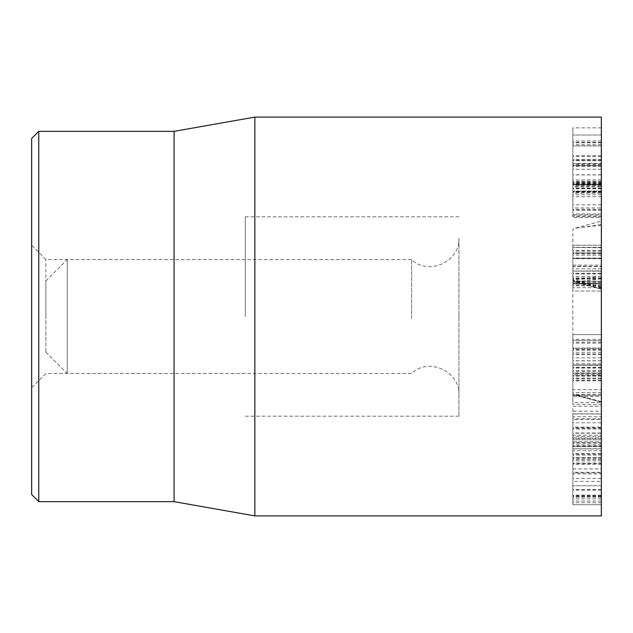 <?xml version="1.0" encoding="UTF-8"?>
<svg xmlns="http://www.w3.org/2000/svg" width="633" height="633" viewBox="0 0 633 633"><rect width="100%" height="100%" fill="white"/><g stroke="black" fill="none" stroke-linecap="round" stroke-linejoin="round"><path stroke-width="0.47" stroke-dasharray="3.17 2.37" d="M45.892 316.5L45.892 259.53L45.892 316.5M31.65 316.5L31.65 387.712L31.65 316.5M245.287 316.5L245.287 216.803L245.287 316.5M31.65 494.531L31.65 138.469M601.35 433.265L601.35 416.743L601.35 435.211L572.865 435.211L572.865 438.028L601.35 438.028L601.35 433.265L572.865 433.265L572.865 413.998L601.35 413.998L601.35 416.743L572.865 416.743L572.865 433.265M601.35 418.817L572.865 418.817M601.35 460.824L601.35 427.599L572.865 427.599L572.865 463.498L572.865 436.548L572.865 445.956L601.35 445.956L601.35 460.824L572.865 460.824M601.35 427.599L601.35 413.863L572.865 413.863L572.865 427.599M601.35 463.047L572.865 463.047L572.865 463.498L601.35 463.498L601.35 463.047M601.35 436.572L572.865 436.572M601.35 436.548L572.865 436.548M601.35 438.598L572.865 438.598L572.865 406.291L601.35 406.291L601.35 441.755L572.865 441.755L572.865 438.598M601.35 413.863L601.35 411.165L572.865 411.165L572.865 413.863M601.35 348.285L601.35 380.813L601.35 334.58L572.865 334.58L572.865 380.813L572.865 349.258L572.865 372.979L601.35 372.979L572.865 372.94L572.865 334.58L601.35 334.58L601.35 348.285L572.865 348.285M601.35 339.367L572.865 339.367M601.35 364.964L572.865 365.012L601.35 364.964M601.35 348.047L572.865 348.047M601.35 340.562L572.865 340.348L601.35 340.562M601.35 380.813L572.865 380.813M601.35 349.258L572.865 349.258M601.35 349.44L572.865 349.44M601.35 360.739L572.865 360.739M601.35 247.701L601.35 252.852L572.865 252.852L572.865 247.424L572.865 271.106L572.865 266.279L601.35 266.279L601.35 255.036L601.35 258.612L572.865 258.612L601.35 258.438L601.35 247.424L572.865 247.424L601.35 247.701M601.35 255.036L572.865 255.036M601.35 255.099L572.865 255.099M601.35 265.132L601.35 283.228L601.35 270.782L572.865 271.106L572.865 253.026L572.865 283.236L572.865 271.13L601.35 271.13L601.35 253.042L572.865 253.042L601.35 253.026L601.35 265.132L572.865 265.132M601.35 273.875L601.35 266.588L572.865 266.588L572.865 287.667L601.35 287.667L601.35 273.875L572.865 273.875M601.35 282.611L572.865 282.611M601.35 285.072L572.865 285.072L572.865 281.242L572.865 284.035L601.35 284.035L601.35 281.242L601.35 287.414M572.865 287.414L572.865 285.072M601.35 281.242L572.865 281.566L601.35 281.242M601.35 252.852L601.35 283.742L572.865 283.742L572.865 252.852M601.35 276.447L572.865 276.447M601.35 193.192L601.35 159.35L601.35 207.941L601.35 192.385L601.35 193.192L572.865 193.192L572.865 192.385L572.865 210.101L601.35 210.101L601.35 207.941L572.865 207.941L572.865 127.826L572.865 193.192M601.35 194.782L572.865 194.782M601.35 192.385L572.865 192.385L572.865 191.672L601.35 191.672L601.35 192.385M601.35 204.807L572.865 204.807M601.35 188.681L572.865 188.681M601.35 183.182L572.865 183.182L572.865 182.391L601.35 182.391L601.35 183.182M601.35 182.708L572.865 182.708L572.865 159.35L572.865 184.804L601.35 184.804L601.35 182.708M601.35 179.922L572.865 179.922M601.35 165.442L601.35 165.941L572.865 165.941L572.865 165.442L601.35 165.617L572.865 165.442M601.35 159.35L572.865 159.35L572.865 160.133L601.35 160.133L601.35 159.35M601.35 184.124L572.865 184.124L572.865 186.79L601.35 186.79L601.35 186.062L572.865 186.062L572.865 163.504L601.35 163.504L601.35 214.84L572.865 214.84L572.865 174.787L572.865 184.132L601.35 184.132M601.35 191.008L572.865 191.055L601.35 191.008M601.35 191.158L572.865 191.158M601.35 209.301L572.865 209.301M601.35 213.922L572.865 213.922L572.865 217.586L601.35 217.586L601.35 213.922M601.35 183.515L601.35 127.826L601.35 183.515L572.865 183.515M601.35 144.807L572.865 144.807M601.35 135.043L572.865 135.043L601.35 135.043M601.35 142.829L572.865 142.829M601.35 145.938L572.865 145.938L601.35 145.938M601.35 140.977L572.865 140.977M601.35 127.826L572.865 127.826M601.35 160.133L572.865 160.133M601.35 184.622L572.865 184.622M601.35 188.041L572.865 188.041M601.35 184.488L572.865 184.488L601.35 184.488M601.35 192.115L572.865 192.115M601.35 174.787L572.865 174.787M601.35 174.898L572.865 174.898M601.35 165.514L572.865 165.514L572.865 216.692L601.35 216.692L601.35 164.366L572.865 164.366L572.865 165.514M601.35 210.259L572.865 210.259M601.35 214.84L601.35 215.885L572.865 215.885L572.865 214.84M601.35 283.228L572.865 283.228L601.35 283.236M601.35 258.327L601.35 291.038L572.865 291.038L572.865 245.224L572.865 291.038L601.35 291.038L601.35 258.327L572.865 258.327M601.35 277.934L572.865 277.934M601.35 245.224L572.865 245.224L601.35 245.224M601.35 444.88L572.865 444.88L572.865 504.723L601.35 504.723L601.35 443.211L572.865 443.211L572.865 444.88M601.35 496.881L572.865 496.881M601.35 497.127L572.865 497.127M601.35 485.748L572.865 485.756L601.35 485.748M601.35 443.211L601.35 504.715L572.865 504.715L572.865 443.211M601.35 496.137L572.865 496.137M601.35 442.641L572.865 442.641M601.35 439.753L572.865 439.753L601.35 439.753M572.865 468.918L572.865 455.087L572.865 468.918L601.35 468.918L601.35 472.289L572.865 472.289L572.865 473.864L601.35 473.864L601.35 458.514L572.865 458.514M601.35 458.514L601.35 453.505L572.865 453.505L572.865 455.087L601.35 455.087L601.35 468.918M601.35 433.019L601.35 450.767L572.865 450.767L572.865 428.952L572.865 448.924L601.35 448.924L601.35 433.019L572.865 433.019M572.865 427.125L572.865 428.952L601.35 428.952L601.35 427.125L572.865 427.125M601.35 444.959L572.865 444.959M601.35 448.773L601.35 478.461L601.35 457.501L572.865 457.501L572.865 478.461L572.865 422.789L572.865 457.532L601.35 457.532L601.35 448.773L572.865 448.773M601.35 457.651L572.865 457.651M601.35 472.891L572.865 472.891M601.35 478.461L572.865 478.461L572.865 481.412L601.35 481.412L601.35 478.461M601.35 454.225L572.865 454.225M601.35 446.669L572.865 446.669L601.35 446.661M601.35 446.518L572.865 446.518M601.35 428.581L572.865 428.581M601.35 422.789L572.865 422.789L572.865 419.529L601.35 419.529L601.35 422.789M601.35 389.699L601.35 374.562L601.35 395.435L572.865 395.435L572.865 396.646L601.35 396.646L601.35 389.699L572.865 389.699L572.865 373.351L601.35 373.351L601.35 374.562L572.865 374.562L572.865 389.699M601.35 380.235L572.865 380.235M601.35 367.235L601.35 402.588L601.35 373.217L601.35 375.488L572.865 375.488L572.865 373.217L572.865 404.511L601.35 404.511L601.35 402.588L572.865 402.588L572.865 365.352L572.865 375.488L601.35 375.187L601.35 365.352L572.865 365.17L601.35 365.17L601.35 367.235L572.865 367.235M601.35 373.217L572.865 373.217M601.35 373.462L572.865 373.462M601.35 378.771L572.865 378.771M601.35 368.105L572.865 368.105M601.35 117.105L601.35 515.895M601.35 316.5L601.35 416.197L601.35 316.5M38.771 131.347L38.771 501.653M174.075 131.347L174.075 501.653M254.846 515.895L254.846 117.105M601.35 395.309L574.772 395.047L601.35 402.169L601.35 221.139L601.35 402.161L572.865 394.517L572.865 229.336L572.865 394.517M601.35 288.569L572.865 280.656M601.35 278.837L574.772 281.986L572.865 281.44M601.35 225.111L574.772 228.26L572.865 229.336M601.35 276.233L574.772 279.849L572.865 279.375M601.35 287.501L572.865 280.158M601.35 394.248L574.772 394.509L572.865 394.019M45.892 352.083L45.892 280.894L45.892 352.083M67.256 373.43L67.256 259.53L67.256 373.43M411.6 318.636L411.6 259.53L411.6 318.636M458.925 319.436L458.925 238.166L458.925 319.436M458.925 312.765L458.925 416.197L458.925 312.765M601.35 312.765L601.35 416.197L601.35 312.765M601.35 459.542L572.865 459.542M601.35 342.144L572.865 342.144M601.35 350.184L572.865 350.184M601.35 360.85L572.865 360.85M601.35 363.777L572.865 363.777M601.35 357.843L572.865 357.843M601.35 343.118L572.865 343.118M601.35 348.11L572.865 348.11M601.35 352.32L572.865 352.32M601.35 378.107L572.865 378.107M601.35 376.208L572.865 376.208M601.35 354.615L572.865 354.615M601.35 353.934L572.865 353.934M601.35 371.452L572.865 371.452M601.35 367.496L572.865 367.496M601.35 251.19L572.865 251.19M601.35 253.659L572.865 253.659M601.35 271.106L572.865 271.106M601.35 268.851L572.865 268.851M601.35 278.401L572.865 278.401M601.35 279.106L572.865 279.106M601.35 281.535L572.865 281.535M601.35 273.947L572.865 273.947M601.35 273.242L572.865 273.242M601.35 196.689L572.865 196.689M601.35 188.341L572.865 188.341M601.35 160.75L572.865 160.75M601.35 188.745L572.865 188.745M601.35 155.758L572.865 155.758M601.35 142.385L572.865 142.385M601.35 144.759L572.865 144.759M601.35 191.704L572.865 191.704M601.35 185.224L572.865 185.224M601.35 181.267L572.865 181.267M601.35 169.272L572.865 169.272M601.35 278.156L572.865 278.156M601.35 258.09L572.865 258.09M601.35 285.807L572.865 285.807M601.35 250.431L572.865 250.431M601.35 495.758L572.865 495.758M601.35 495.109L572.865 495.109M601.35 490.108L572.865 490.108M601.35 489.578L572.865 489.578M601.35 498.851L572.865 498.851M601.35 502.721L572.865 502.721M601.35 501.051L572.865 501.051M601.35 392.563L572.865 392.563M601.35 370.463L572.865 370.463M601.35 289.099L574.772 281.986L601.35 289.107M601.35 224.644L574.772 228.26L601.35 221.139M601.35 286.971L574.772 279.849M601.35 401.631L574.772 394.509M245.287 259.53L45.892 259.53L31.65 245.287M245.287 373.47L45.892 373.47L31.65 387.712M601.35 464.385L572.865 464.385M601.35 334.572L572.865 334.572M601.35 247.305L572.865 247.305M601.35 258.66L572.865 258.66M601.35 271.161L572.865 271.161M601.35 281.187L572.865 281.187M601.35 181.576L572.865 181.576M601.35 184.781L572.865 184.781M601.35 163.868L572.865 163.868M601.35 166.242L572.865 166.242M601.35 156.446L572.865 156.446M601.35 375.551L572.865 375.551M245.287 416.197L458.925 416.197M245.287 216.803L458.925 216.803M45.892 352.106L67.256 373.47L411.6 373.47C428.043 357.107 460.001 370.859 458.925 394.834M45.892 280.894L67.256 259.53L411.6 259.53C428.043 275.893 460.001 262.141 458.925 238.166"/><path stroke-width="0.95" d="M31.65 316.5L31.65 494.531L38.771 501.653L38.771 131.347L31.65 138.469L31.65 316.5M601.35 316.5L601.35 117.105L254.846 117.105L254.846 515.895L601.35 515.895L601.35 316.5M38.771 501.653L174.075 501.653L174.075 131.347L38.771 131.347M174.075 501.653L254.846 515.895M174.075 131.347L254.846 117.105"/></g></svg>
